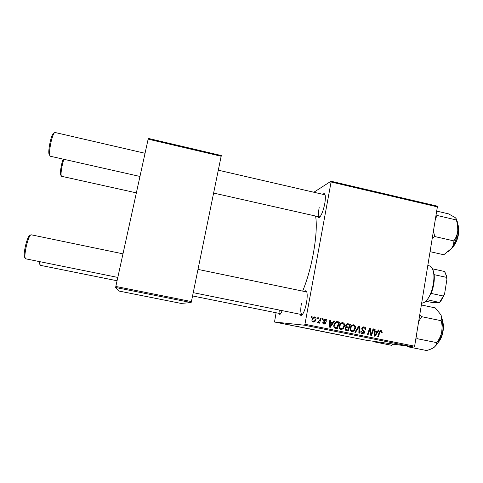 <?xml version="1.0" encoding="UTF-8"?>
<svg xmlns="http://www.w3.org/2000/svg" width="483" height="483" viewBox="0 0 483 483"><rect width="100%" height="100%" fill="white"/><g stroke="black" fill="none" stroke-linecap="round" stroke-linejoin="round"><path stroke-width="0.72" d="M282.235 310.641L280.708 313.684C279.911 314.668 279.331 314.554 278.981 313.34M279.754 310.14C279.754 312.314 280.049 313.491 280.647 313.672L280.708 313.684M322.904 194.335C323.99 193.2 324.739 193.472 325.156 195.15C325.548 197.1 325.397 199.992 324.721 203.826C323.513 209.809 321.962 214.12 320.054 216.764C318.931 218.081 318.14 218.002 317.675 216.517M319.172 207.533C318.237 213.094 318.394 216.239 319.649 216.964L319.873 216.976M304.501 291.497C305.588 290.313 306.379 290.591 306.868 292.336C307.411 294.745 307.273 298.295 306.451 302.992C305.419 308.269 304.097 312.066 302.503 314.379C301.374 315.804 300.541 315.755 299.991 314.228M301.44 303.318C300.366 309.905 300.565 313.678 302.038 314.638L302.292 314.644M315.61 216.052C316.987 224.704 316.22 237.244 313.316 253.666C310.587 268.071 307.031 280.557 302.654 291.116M289.329 324.817L289.903 324.932L289.329 324.817M285.435 324.045L286.008 324.159L285.435 324.045M306.47 328.229L303.143 327.655L306.47 328.229M298.917 326.731L294.926 326.043L298.917 326.731M310.708 329.074L307.9 328.615L310.708 329.074M319.927 330.909L316.015 330.239L319.927 330.909M339.464 334.822L335.039 334.025L339.464 334.822M331.912 333.3L326.466 332.322L331.912 333.3M304.513 325.222L274.513 322.01L365.679 340.159L414.076 347.102L304.513 325.222L304.942 324.262L414.631 346.19L414.076 347.102M336.391 334.188L332.147 333.451L336.391 334.188M324.383 331.797L321.183 331.253L324.383 331.797M315.598 330.046L312.229 329.466L315.598 330.046M292.903 325.56L289.492 324.92L292.909 325.542M302.129 327.371L298.627 326.762L302.129 327.371M282.845 323.532L280.442 323.115L282.845 323.532M287.657 324.485L284.892 324.015L287.657 324.485M280.086 322.982L280.665 323.097L280.086 322.982M276.095 312.761L274.513 322.01M330.982 181.24L437.109 206.108L437.375 206.887L331.09 181.994L330.982 181.24L313.865 192.246M322.439 318.605L323.121 318.744L322.801 319.692L322.101 319.553L322.439 318.605M317.796 317.663L318.484 317.802L318.158 318.756L317.452 318.611L317.796 317.663M342.845 322.632C344.301 323.23 344.874 324.365 344.572 326.043L343.141 328.893L341.01 329.539C339.507 328.923 338.933 327.758 339.283 326.031C339.634 323.96 340.763 322.819 342.67 322.608L342.314 322.596M333.862 320.911L334.604 321.062L330.318 327.305L329.478 327.136L329.804 320.09L330.493 320.229L330.384 322.143L332.721 322.614L333.862 320.911M347.893 323.749L350.513 324.274L348.207 330.885L345.647 330.257L345.019 328.525L346.214 327.039L345.641 325.494C345.913 324.328 346.613 323.737 347.736 323.725L347.452 323.713M358.863 325.965L359.726 326.134L359.533 333.155L358.851 333.022L359.014 327.003L355.56 332.358L354.83 332.213L358.863 325.965M382.252 332.141L382.089 332.751L381.401 332.702L381.564 332.123L380.948 331.157L379.916 332.268L378.322 336.923L377.646 336.784L379.288 331.966L381.063 330.36L382.252 332.141L381.57 332.075M373.105 328.838L373.788 328.977L371.518 335.558L370.805 335.413L369.948 329.267L368.052 334.864L367.37 334.725L369.634 328.138L370.346 328.283L371.216 334.423L373.105 328.838M331.09 181.994L304.942 324.262M437.375 206.887L414.631 346.19M378.424 329.913L379.149 330.058L374.995 336.253L374.174 336.09L374.452 329.11L375.128 329.249L375.025 331.145L377.32 331.604L378.424 329.913M364.146 326.937C365.492 327.293 366.029 328.192 365.758 329.647L365.07 329.593L365.07 328.555L363.965 327.728L362.449 328.597L362.522 329.231L364.079 330.746L364.587 332.389C364.333 333.469 363.675 333.964 362.612 333.862L362.455 333.831C361.296 333.524 360.777 332.733 360.898 331.477L361.616 331.392L362.618 333.041L363.904 332.298L361.767 328.531C362.063 327.371 362.787 326.828 363.934 326.9L363.56 326.888M353.713 324.83C355.156 325.421 355.73 326.556 355.434 328.229L354.009 331.072L351.896 331.718C350.398 331.109 349.825 329.943 350.169 328.223C350.519 326.152 351.642 325.011 353.538 324.799L353.206 324.787M326.78 321.141L326.061 321.183L325.3 319.734L324.262 320.32L325.814 323.079L324.117 324.208C323.157 323.99 322.729 323.381 322.825 322.378L323.525 322.427L324.256 323.592L325.107 323.049L323.749 321.213L323.568 320.235L325.445 319.118C326.484 319.372 326.931 320.048 326.78 321.141L326.079 321.086M337.689 321.684L339.634 322.076L337.303 328.706L334.84 328.114C333.892 327.371 333.572 326.369 333.88 325.107C334.151 323.35 335.063 322.197 336.603 321.636L336.76 321.618M314.705 316.951C315.767 317.319 316.19 318.098 315.985 319.269C315.749 320.929 314.88 321.859 313.376 322.046L313.219 322.022C312.151 321.612 311.74 320.809 311.988 319.601C312.235 318.001 313.093 317.108 314.56 316.926L314.234 316.92M320.446 318.2L321.141 318.339L319.426 323.175L318.726 323.036L319.088 322.034L317.766 322.934L317.331 322.662L319.734 320.126L320.446 318.2M311.414 316.377L312.103 316.516L311.783 317.47L311.076 317.325L311.414 316.377M115.63 287.506L119.247 291.104L181.016 303.402L191.123 302.581L115.63 287.506L115.823 286.455L191.413 301.567L191.123 302.581M221.22 156.263L148.148 139.152L148.341 138.434L221.292 155.532L191.413 301.567M148.148 139.152L115.823 286.455M373.081 328.911L373.788 328.977M369.266 329.201L369.948 329.267M368.674 330.933L369.398 331.006M369.61 328.217L370.346 328.283M370.316 332.389L371.016 332.461M370.636 334.357L371.216 334.423M378.376 329.986L379.149 330.058M376.68 331.543L376.233 332.207M374.446 329.183L375.128 329.249M374.373 331.078L375.025 331.145M374.373 331.151L377.32 331.604M375.575 334.164L376.812 332.328L374.983 331.96L374.802 335.45L375.575 334.164M374.204 335.377L374.802 335.45M374.343 331.893L374.983 331.96M381.407 332.678L382.089 332.751M380.858 330.348L381.19 330.384M380.344 330.469L380.827 331.145M363.228 326.931L364.309 327.824M365.07 329.581L365.758 329.647M363.814 327.697L362.184 327.571M361.761 328.537L362.449 328.597M361.731 329.152L362.522 329.231M361.918 329.841L362.775 330.607L364.079 330.746M362.775 330.607L363.041 330.964M363.904 332.31L364.587 332.389M362.944 333.077L361.996 333.699M360.898 331.477L361.586 331.549M361.085 332.829L362.618 333.041M361.314 332.896L361.628 332.926M358.803 326.055L359.726 326.134M358.422 326.641L358.416 326.949M358.235 326.931L359.014 327.003M352.825 324.836L353.828 325.711M354.739 328.162L355.434 328.229M352.819 330.879L354.009 331.072M352.759 330.94L351.479 331.592M350.471 330.674L351.081 330.819M352.27 325.512L351.503 325.572M353.568 330.444L354.764 328.06C354.975 326.864 354.564 326.049 353.52 325.614L353.417 325.602C351.944 325.844 351.087 326.792 350.839 328.434C350.598 329.647 351.002 330.481 352.059 330.921L353.568 330.444M350.815 330.789L352.059 330.921M350.151 328.368L350.839 328.434M347.168 323.749L350.513 324.274M349.281 324.178L349.058 324.805M348.261 327.094L348.008 327.812M347.277 329.919L347.023 330.65M345.84 326.671L348.78 327.142L349.553 324.908L347.82 324.57L346.317 325.651L347.337 326.852L348.78 327.142M346.389 324.449L346.082 324.479M345.061 329.527L347.79 329.974L348.509 327.915L347.168 327.649L346.245 327.752L345.701 328.633L346.625 329.744L347.79 329.974M346.933 327.625L345.46 327.51M345.411 329.611L346.625 329.744M345.013 328.561L345.701 328.633M345.345 327.661L346.245 327.752M346.118 326.737L347.337 326.852M345.623 325.59L346.317 325.651M326.061 321.177L326.768 321.231M325.174 319.716L323.815 319.643M323.562 320.271L324.262 320.32M323.562 320.73L324.328 320.784M324.902 321.388L323.815 321.304L324.516 321.98M325.107 323.018L325.814 323.079M324.455 323.61L323.743 324.105M322.964 323.435L324.256 323.592M324.817 319.082L325.445 319.118M324.606 319.118L325.506 319.794M333.801 321.002L334.604 321.062M332.352 322.59L331.881 323.278M329.702 326.442L329.497 326.743M329.804 320.187L330.493 320.229M329.714 322.095L330.384 322.143M329.714 322.149L332.721 322.614M330.927 325.192L332.201 323.344L330.336 322.964L330.13 326.484L330.927 325.192M329.515 326.423L330.13 326.484M329.678 322.91L330.336 322.964M336.663 321.63L339.634 322.076M338.456 321.992L338.239 322.626M336.44 327.74L336.18 328.476M334.043 327.263L336.886 327.788L338.668 322.71L337.43 322.475C335.776 322.517 334.816 323.459 334.55 325.288L335.051 327.299L336.886 327.788M337.43 322.475L335.142 322.475M334.013 327.196L335.051 327.299M333.856 325.222L334.55 325.288M341.982 322.638L343.045 323.562M343.878 325.983L344.572 326.043M342.073 328.651L343.141 328.893M341.946 328.766L340.636 329.43M339.567 328.458L340.28 328.645M341.463 323.332L340.563 323.435M342.701 328.259L343.896 325.874C344.113 324.673 343.703 323.858 342.658 323.423L342.544 323.405C341.07 323.652 340.207 324.6 339.954 326.242C339.712 327.462 340.117 328.295 341.173 328.742L342.701 328.259M339.99 328.615L341.173 328.742M339.259 326.182L339.954 326.242M313.95 316.975L314.711 317.609M315.278 319.221L315.985 319.269M313.926 321.346L312.93 321.938M312.175 321.267L312.555 321.334M313.552 317.512L312.912 317.621M313.364 321.4L313.413 321.406C314.499 321.183 315.121 320.446 315.278 319.209L314.518 317.56C313.473 317.82 312.857 318.551 312.676 319.746L313.364 321.4L312.332 321.316M311.97 319.698L312.676 319.746M317.76 317.76L318.484 317.802M320.41 318.297L321.141 318.339M318.617 321.998L319.088 322.034M317.874 322.149L317.337 322.662M322.403 318.695L323.121 318.744M311.378 316.474L312.103 316.516M333.53 333.693L334.767 333.91L333.53 333.693M315.079 330.034L312.815 329.575L315.079 330.034M309.066 328.766L310.949 329.189L309.042 328.814M311.233 329.231L309.205 328.82L311.233 329.231M296.23 326.267L297.389 326.466L296.23 326.267M301.126 327.263L299.2 326.87L301.126 327.263M306.005 328.223L303.729 327.77L306.005 328.223M281.595 323.35L283.31 323.64L281.595 323.35M49.707 155.351L49.483 155.019C48.342 153.872 48.602 149.362 50.268 141.471C51.645 136.013 52.834 133.278 53.842 133.254L54.174 133.048M55.056 132.499L55.002 132.481C53.915 132.644 52.635 135.638 51.174 141.459C49.381 149.905 49.073 154.826 50.244 156.226L50.304 156.232M61.166 175.697L60.852 175.232C60.025 174.309 60.327 170.511 61.746 163.828L63.092 159.118M63.81 159.281L62.542 163.846C61.015 171.012 60.671 175.154 61.516 176.277L61.552 176.283M25.056 257.892L24.856 257.596C23.752 256.763 23.975 252.748 25.533 245.551C27.193 239.073 28.636 235.74 29.861 235.571L30.169 235.378M31.129 234.786L31.069 234.768C29.741 235.118 28.189 238.753 26.426 245.678C24.754 253.37 24.482 257.747 25.611 258.797L25.671 258.81M40.101 264.75L39.799 264.298C39.407 264.243 39.262 263.338 39.364 261.581M40.083 261.726C39.896 263.996 40.023 265.203 40.457 265.342L40.5 265.348M432.273 238.161L434.766 236.549L433.426 231.079M436.686 211.113L448.562 213.878L455.01 217.477C456.254 218.503 456.676 219.306 456.272 219.886L456.254 219.928C457.57 223.557 458.077 227.245 457.775 230.989C457.25 234.647 455.952 237.944 453.869 240.884C453.954 243.48 453.151 246.016 451.46 248.504L443.799 254.74L430.063 251.679M434.766 236.549L453.869 240.884M435.473 218.551L437.296 215.527L456.254 219.928M437.296 215.527L436.064 214.917M448.17 251.836L451.46 248.504C454.763 243.764 456.864 237.926 457.775 230.989L457.54 222.373L456.35 219.077M434.507 347.005L436.656 344.675C438.926 341.511 440.605 337.363 441.691 332.232L442.506 322.445L441.734 317.132L440.894 314.783L441.565 316.836L441.16 320.712C442.186 324.479 442.368 328.319 441.691 332.232C440.804 336.053 439.138 339.519 436.692 342.628L436.095 345.128L434.295 347.18C432.376 348.545 429.798 349.656 426.561 350.519L407.574 346.734L407.555 346.166M415.778 339.157L417.215 338.698L416.479 334.864M417.215 338.698L436.692 342.628M418.658 321.509L421.719 316.685L441.16 320.712M421.719 316.685L419.769 314.711M421.363 304.978L435.255 307.894L440.894 314.783M406.952 346.076L407.574 346.734M373.92 341.336L374.699 341.946L374.639 341.439M374.699 341.946L391.532 345.297L393.609 344.162M421.671 303.07L422.039 303.089C423.615 303.046 425.251 302.008 426.942 299.967C432.176 293.93 435.473 278.582 433.191 270.927C432.357 267.956 431.065 266.26 429.321 265.837L427.805 265.505M432.484 268.922L433.631 271.73L434.163 274.664C434.682 280.78 433.674 287.029 431.126 293.423L427.238 299.75M431.126 293.423L443.406 296.043L444.511 294.395L440.798 301.199L439.584 302.509L427.401 299.744L425.469 301.507M425.746 301.259L432.967 302.612L439.584 302.509M432.436 268.826L444.529 271.476L445.906 274.73L446.914 279.319L444.511 294.395M434.163 274.664L446.389 277.333M445.199 272.696L446.328 275.509L446.914 279.319M439.59 302.328L443.406 296.043M374.271 333.644L374.923 333.717M379.209 332.195L379.916 332.268M362.051 329.955L363.355 330.088M357.42 328.199L358.223 328.277M329.593 324.679L330.263 324.739M334.737 327.474L335.89 327.589M452.348 247.193C454.056 245.491 455.511 243.003 456.719 239.737C458.627 234.062 459.031 229.214 457.932 225.199M438.196 342.236C441.571 337.858 443.237 332.093 443.189 324.956L442.295 319.988M362.733 333.059L361.435 332.914M352.137 330.933L350.893 330.801M353.327 325.59L352.167 325.494M324.328 323.604L323.236 323.507M337.357 321.63L337.031 321.606M341.264 328.754L340.08 328.627M342.544 323.405L341.354 323.314M313.413 321.406L312.386 321.328M314.518 317.56L313.485 317.5M325.077 194.836L218.358 170.197M145.051 153.274L55.002 132.481M319.649 216.964L213.667 193.067M139.967 176.452L50.244 156.226M61.516 176.277L136.363 192.862M25.611 258.797L117.804 277.423M193.242 292.662L302.255 314.687M31.069 234.768L122.984 253.841M198.012 269.405L306.759 291.967M280.647 313.672L192.566 295.952M117.073 280.762L40.457 265.342M457.872 224.523C459.387 228.519 459.116 233.597 457.057 239.755C455.686 243.456 453.99 246.125 451.979 247.767M457.54 222.373L456.272 219.886M437.827 342.882C441.631 338.746 443.521 332.829 443.503 325.125L442.186 319.251M436.656 344.675L436.095 345.128M433.631 271.73L433.191 270.927M427.672 299.424L426.942 299.967M440.798 301.199L440.098 301.73M446.328 275.509L445.906 274.73"/></g></svg>
